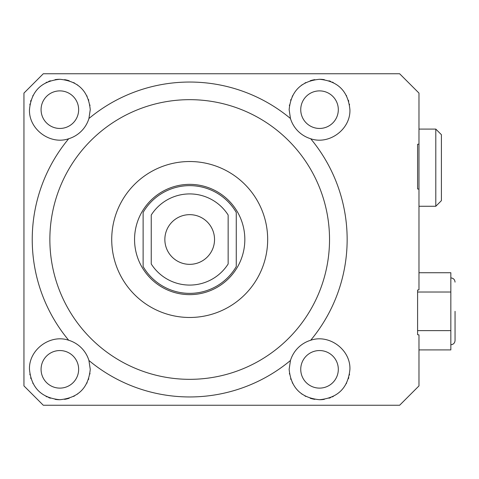 <?xml version="1.0" encoding="UTF-8"?>
<svg xmlns="http://www.w3.org/2000/svg" width="479" height="479" viewBox="0 0 479 479"><rect width="100%" height="100%" fill="white"/><g stroke="black" fill="none" stroke-linecap="round" stroke-linejoin="round"><path stroke-width="0.72" d="M338.312 109.667A18.783 18.783 0 0 0 319.529 90.884A18.783 18.783 0 0 0 300.74 109.667A18.783 18.783 0 0 0 319.529 128.45A18.783 18.783 0 0 0 338.312 109.667M289.412 373.404A30.387 30.387 0 0 0 289.514 374.087M290.627 378.727A30.387 30.387 0 0 0 290.879 379.47M292.292 382.805A30.387 30.387 0 0 0 292.459 383.14M301.698 393.942A30.387 30.387 0 0 0 302.057 394.199M304.937 395.989A30.387 30.387 0 0 0 305.776 396.426M310.188 398.247A30.387 30.387 0 0 0 314.829 399.354M319.589 399.72A30.387 30.387 0 0 0 324.337 399.336M328.971 398.217A30.387 30.387 0 0 0 330.744 397.57M332.288 396.911A30.387 30.387 0 0 0 333.366 396.384M346.395 383.523A30.387 30.387 0 0 0 346.61 383.11M348.431 378.709A30.387 30.387 0 0 0 348.778 377.566M349.359 375.099A30.387 30.387 0 0 0 349.538 374.081M338.312 369.333A18.783 18.783 0 0 0 319.529 350.55A18.783 18.783 0 0 0 300.74 369.333A18.783 18.783 0 0 0 319.529 388.116A18.783 18.783 0 0 0 338.312 369.333M349.538 104.913A30.387 30.387 0 0 0 349.407 104.135M348.724 101.243A30.387 30.387 0 0 0 348.431 100.285M346.604 95.884A30.387 30.387 0 0 0 346.413 95.507M333.354 82.61A30.387 30.387 0 0 0 332.27 82.083M330.738 81.424A30.387 30.387 0 0 0 328.959 80.783M324.331 79.664A30.387 30.387 0 0 0 319.583 79.28M314.829 79.646A30.387 30.387 0 0 0 310.194 80.747M305.782 82.568A30.387 30.387 0 0 0 304.937 83.011M302.057 84.807A30.387 30.387 0 0 0 301.704 85.052M292.465 95.854A30.387 30.387 0 0 0 292.274 96.225M290.897 99.482A30.387 30.387 0 0 0 290.633 100.267M289.514 104.907A30.387 30.387 0 0 0 289.4 105.709M29.848 374.087A30.387 30.387 0 0 0 29.985 374.865M30.668 377.757A30.387 30.387 0 0 0 30.961 378.715M32.782 383.116A30.387 30.387 0 0 0 32.973 383.493M46.032 396.39A30.387 30.387 0 0 0 47.122 396.917M48.648 397.576A30.387 30.387 0 0 0 50.427 398.217M55.055 399.336A30.387 30.387 0 0 0 59.803 399.72M64.557 399.354A30.387 30.387 0 0 0 69.198 398.253M73.61 396.432A30.387 30.387 0 0 0 74.449 395.989M77.335 394.193A30.387 30.387 0 0 0 77.682 393.948M86.927 383.146A30.387 30.387 0 0 0 87.112 382.775M88.489 379.518A30.387 30.387 0 0 0 88.759 378.733M89.872 374.093A30.387 30.387 0 0 0 89.986 373.291M78.646 369.333A18.783 18.783 0 0 0 59.863 350.55A18.783 18.783 0 0 0 41.074 369.333A18.783 18.783 0 0 0 59.863 388.116A18.783 18.783 0 0 0 78.646 369.333M89.974 105.596A30.387 30.387 0 0 0 89.872 104.913M88.759 100.273A30.387 30.387 0 0 0 88.507 99.53M87.1 96.195A30.387 30.387 0 0 0 86.927 95.86M77.688 85.058A30.387 30.387 0 0 0 77.329 84.801M74.449 83.011A30.387 30.387 0 0 0 73.616 82.574M69.198 80.753A30.387 30.387 0 0 0 64.557 79.646M59.797 79.28A30.387 30.387 0 0 0 55.049 79.664M50.415 80.783A30.387 30.387 0 0 0 48.642 81.43M47.098 82.089A30.387 30.387 0 0 0 46.02 82.616M32.991 95.477A30.387 30.387 0 0 0 32.776 95.89M30.955 100.291A30.387 30.387 0 0 0 30.608 101.434M30.027 103.901A30.387 30.387 0 0 0 29.848 104.919M78.646 109.667A18.783 18.783 0 0 0 59.863 90.884A18.783 18.783 0 0 0 41.074 109.667A18.783 18.783 0 0 0 59.863 128.45A18.783 18.783 0 0 0 78.646 109.667M310.691 340.258A30.387 30.387 0 0 0 290.454 360.495L289.142 369.333C290.951 387.816 301.099 397.947 319.589 399.72C338.018 397.887 348.125 387.756 349.915 369.333C350.676 349.718 329.229 333.833 310.691 340.258A157.459 157.459 0 0 0 310.691 138.742C329.211 145.167 350.67 129.3 349.915 109.667C348.119 91.232 338.006 81.101 319.583 79.28C301.111 81.047 290.963 91.172 289.142 109.667L290.454 118.505A30.387 30.387 0 0 0 310.691 138.742M290.454 360.495A157.459 157.459 0 0 1 88.932 360.495A30.387 30.387 0 0 0 68.695 340.258A157.459 157.459 0 0 1 68.695 138.742A30.387 30.387 0 0 0 88.932 118.505A157.459 157.459 0 0 1 290.454 118.505M418.975 189.163L418.975 93.094L399.636 73.754L43.29 73.754L23.95 93.094L23.95 385.906L43.29 405.246L399.636 405.246L418.975 385.906L418.975 334.893L417.592 334.701L417.592 290.052L418.975 289.837L418.975 189.163L417.592 188.948L417.592 144.299L418.975 144.107L418.975 122.097M68.695 340.258C50.175 333.833 28.716 349.7 29.476 369.333C31.273 387.768 41.38 397.899 59.803 399.72C78.281 397.953 88.423 387.828 90.25 369.333L88.932 360.495M417.592 290.052L417.592 334.701M88.932 118.505L90.25 109.667C88.435 91.184 78.287 81.053 59.797 79.28C41.368 81.113 31.261 91.244 29.476 109.667C28.716 129.282 50.157 145.167 68.695 138.742M417.592 144.299L417.592 188.948M417.592 330.618L450.841 330.618L450.841 349.915L418.975 349.915M418.975 272.731L450.841 272.731L450.841 330.618M417.592 292.028L450.841 292.028M455.05 311.32L455.05 340.533L455.05 311.32M329.528 239.5A139.832 139.832 0 0 1 189.696 379.332A139.832 139.832 0 0 1 49.864 239.5A139.832 139.832 0 0 1 189.696 99.668A139.832 139.832 0 0 1 329.528 239.5M267.671 239.5A77.975 77.975 0 0 0 189.696 161.525A77.975 77.975 0 0 0 111.721 239.5A77.975 77.975 0 0 0 189.696 317.475A77.975 77.975 0 0 0 267.671 239.5M189.696 184.361A55.139 55.139 0 0 0 134.557 239.5A55.139 55.139 0 0 0 189.696 294.639A55.139 55.139 0 0 0 244.829 239.5A55.139 55.139 0 0 0 189.696 184.361M236.267 212.436A53.87 53.87 0 0 0 143.119 212.436L143.119 266.563A53.87 53.87 0 0 0 236.267 266.563L236.267 212.436M228.148 215.029A45.577 45.577 0 0 0 151.244 215.029L151.244 263.971A45.577 45.577 0 0 0 228.148 263.971L228.148 215.029M214.532 239.5A24.842 24.842 0 0 0 189.696 214.658A24.842 24.842 0 0 0 164.854 239.5A24.842 24.842 0 0 0 189.696 264.342A24.842 24.842 0 0 0 214.532 239.5M441.404 167.68L441.404 134.695L435.794 129.085L435.794 206.269L441.404 200.659L441.404 167.68M450.841 344.742C453.397 344.491 454.799 343.09 455.05 340.533M450.841 277.904C453.397 278.149 454.799 279.556 455.05 282.113M418.975 206.269L435.794 206.269M418.975 129.085L435.794 129.085"/></g></svg>
